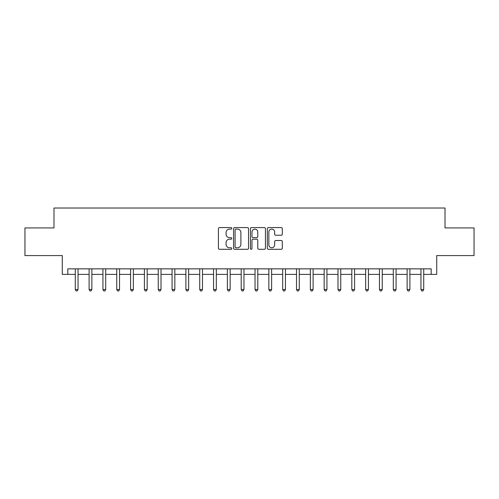 <?xml version="1.0" encoding="UTF-8"?>
<svg xmlns="http://www.w3.org/2000/svg" width="499" height="499" viewBox="0 0 499 499"><rect width="100%" height="100%" fill="white"/><g stroke="black" fill="none" stroke-linecap="round" stroke-linejoin="round"><path stroke-width="0.75" d="M231.804 228.342A0.761 0.761 0 0 0 231.043 227.581L219.504 227.581A1.085 1.085 0 0 0 218.419 228.667L218.419 248.209A1.085 1.085 0 0 0 219.504 249.294L231.043 249.294A0.761 0.761 0 0 0 231.804 248.533A0.761 0.761 0 0 0 231.043 247.778L229.546 247.778A3.474 3.474 0 0 1 226.072 244.304L226.072 242.67A3.474 3.474 0 0 1 229.546 239.196L231.043 239.196A0.761 0.761 0 0 0 231.804 238.441A0.761 0.761 0 0 0 231.043 237.68L229.546 237.68A3.474 3.474 0 0 1 226.072 234.206L226.072 232.578A3.474 3.474 0 0 1 229.546 229.103L231.043 229.103A0.761 0.761 0 0 0 231.804 228.342M281.23 235.235A1.085 1.085 0 0 0 282.315 234.15L282.315 228.667A1.085 1.085 0 0 0 281.23 227.581L268.418 227.581A1.085 1.085 0 0 0 267.333 228.667L267.333 248.209A1.085 1.085 0 0 0 268.418 249.294L281.23 249.294A1.085 1.085 0 0 0 282.315 248.209L282.315 241.585A1.085 1.085 0 0 0 281.23 240.499L275.747 240.499A1.085 1.085 0 0 0 274.662 241.585L274.662 244.872A2.907 2.907 0 0 1 271.755 247.778A2.907 2.907 0 0 1 268.855 244.872L268.855 232.004A2.907 2.907 0 0 1 271.755 229.103A2.907 2.907 0 0 1 274.662 232.004L274.662 234.15A1.085 1.085 0 0 0 275.747 235.235L281.23 235.235M67.814 274.388L67.814 268.855L431.186 268.855L431.186 274.388L436.719 274.388L436.719 255.582L474.05 255.582L474.05 227.931L445.014 227.931L445.014 208.021L53.986 208.021L53.986 227.931L24.95 227.931L24.95 255.582L62.281 255.582L62.281 274.388L75.28 274.388M248.552 228.667A1.085 1.085 0 0 0 247.467 227.581L234.655 227.581A1.085 1.085 0 0 0 233.569 228.667L233.569 248.209A1.085 1.085 0 0 0 234.655 249.294L247.467 249.294A1.085 1.085 0 0 0 248.552 248.209L248.552 228.667M251.533 227.581L264.345 227.581A1.085 1.085 0 0 1 265.431 228.667L265.431 248.209A1.085 1.085 0 0 1 264.345 249.294L258.862 249.294A1.085 1.085 0 0 1 257.777 248.209L257.777 240.287A1.085 1.085 0 0 0 256.692 239.196L253.055 239.196A1.085 1.085 0 0 0 251.97 240.287L251.97 248.533A0.761 0.761 0 0 1 251.209 249.294A0.761 0.761 0 0 1 250.448 248.533L250.448 228.667A1.085 1.085 0 0 1 251.533 227.581M78.044 274.388L89.109 274.388M91.872 274.388L102.931 274.388M105.701 274.388L116.76 274.388M119.529 274.388L130.588 274.388M133.352 274.388L144.417 274.388M147.18 274.388L158.239 274.388M161.009 274.388L172.068 274.388M174.837 274.388L185.896 274.388M188.659 274.388L199.725 274.388M202.488 274.388L213.547 274.388M216.317 274.388L227.376 274.388M230.145 274.388L241.204 274.388M243.967 274.388L255.033 274.388M257.796 274.388L268.855 274.388M271.624 274.388L282.683 274.388M285.453 274.388L296.512 274.388M299.275 274.388L310.341 274.388M313.104 274.388L324.163 274.388M326.932 274.388L337.991 274.388M340.761 274.388L351.82 274.388M354.583 274.388L365.648 274.388M368.412 274.388L379.471 274.388M382.24 274.388L393.299 274.388M396.069 274.388L407.128 274.388M409.891 274.388L420.956 274.388M423.72 274.388L431.186 274.388M235.846 229.103A0.761 0.761 0 0 0 235.085 229.858L235.085 247.017A0.761 0.761 0 0 0 235.846 247.778L237.418 247.778A3.474 3.474 0 0 0 240.892 244.304L240.892 232.578A3.474 3.474 0 0 0 237.418 229.103L235.846 229.103M257.777 232.06A2.907 2.907 0 0 0 254.877 229.153A2.907 2.907 0 0 0 251.97 232.06L251.97 236.595A1.085 1.085 0 0 0 253.055 237.68L256.692 237.68A1.085 1.085 0 0 0 257.777 236.595L257.777 232.06M78.181 268.855L78.125 268.998A1.104 1.104 0 0 0 78.044 269.41L78.044 289.545L75.28 289.545L75.28 269.41A1.104 1.104 0 0 0 75.199 268.998L75.143 268.855M78.044 289.545L77.214 290.979L76.11 290.979L75.28 289.545M92.009 268.855L91.953 268.998A1.104 1.104 0 0 0 91.872 269.41L91.872 289.545L89.109 289.545L89.109 269.41A1.104 1.104 0 0 0 89.028 268.998L88.972 268.855M91.872 289.545L91.043 290.979L89.939 290.979L89.109 289.545M105.838 268.855L105.782 268.998A1.104 1.104 0 0 0 105.701 269.41L105.701 289.545L102.931 289.545L102.931 269.41A1.104 1.104 0 0 0 102.856 268.998L102.8 268.855M105.701 289.545L104.871 290.979L103.761 290.979L102.931 289.545M119.66 268.855L119.604 268.998A1.104 1.104 0 0 0 119.529 269.41L119.529 289.545L116.76 289.545L116.76 269.41A1.104 1.104 0 0 0 116.679 268.998L116.623 268.855M119.529 289.545L118.7 290.979L117.589 290.979L116.76 289.545M133.489 268.855L133.433 268.998A1.104 1.104 0 0 0 133.352 269.41L133.352 289.545L130.588 289.545L130.588 269.41A1.104 1.104 0 0 0 130.507 268.998L130.451 268.855M133.352 289.545L132.522 290.979L131.418 290.979L130.588 289.545M147.317 268.855L147.261 268.998A1.104 1.104 0 0 0 147.18 269.41L147.18 289.545L144.417 289.545L144.417 269.41A1.104 1.104 0 0 0 144.336 268.998L144.28 268.855M147.18 289.545L146.35 290.979L145.246 290.979L144.417 289.545M161.146 268.855L161.09 268.998A1.104 1.104 0 0 0 161.009 269.41L161.009 289.545L158.239 289.545L158.239 269.41A1.104 1.104 0 0 0 158.164 268.998L158.108 268.855M161.009 289.545L160.179 290.979L159.069 290.979L158.239 289.545M174.968 268.855L174.912 268.998A1.104 1.104 0 0 0 174.837 269.41L174.837 289.545L172.068 289.545L172.068 269.41A1.104 1.104 0 0 0 171.987 268.998L171.93 268.855M174.837 289.545L174.008 290.979L172.897 290.979L172.068 289.545M188.797 268.855L188.741 268.998A1.104 1.104 0 0 0 188.659 269.41L188.659 289.545L185.896 289.545L185.896 269.41A1.104 1.104 0 0 0 185.815 268.998L185.759 268.855M188.659 289.545L187.83 290.979L186.726 290.979L185.896 289.545M202.625 268.855L202.569 268.998A1.104 1.104 0 0 0 202.488 269.41L202.488 289.545L199.725 289.545L199.725 269.41A1.104 1.104 0 0 0 199.644 268.998L199.588 268.855M202.488 289.545L201.658 290.979L200.554 290.979L199.725 289.545M216.454 268.855L216.398 268.998A1.104 1.104 0 0 0 216.317 269.41L216.317 289.545L213.547 289.545L213.547 269.41A1.104 1.104 0 0 0 213.472 268.998L213.416 268.855M216.317 289.545L215.487 290.979L214.377 290.979L213.547 289.545M230.276 268.855L230.22 268.998A1.104 1.104 0 0 0 230.145 269.41L230.145 289.545L227.376 289.545L227.376 269.41A1.104 1.104 0 0 0 227.294 268.998L227.238 268.855M230.145 289.545L229.315 290.979L228.205 290.979L227.376 289.545M244.105 268.855L244.048 268.998A1.104 1.104 0 0 0 243.967 269.41L243.967 289.545L241.204 289.545L241.204 269.41A1.104 1.104 0 0 0 241.123 268.998L241.067 268.855M243.967 289.545L243.138 290.979L242.034 290.979L241.204 289.545M257.933 268.855L257.877 268.998A1.104 1.104 0 0 0 257.796 269.41L257.796 289.545L255.033 289.545L255.033 269.41A1.104 1.104 0 0 0 254.952 268.998L254.895 268.855M257.796 289.545L256.966 290.979L255.862 290.979L255.033 289.545M271.762 268.855L271.706 268.998A1.104 1.104 0 0 0 271.624 269.41L271.624 289.545L268.855 289.545L268.855 269.41A1.104 1.104 0 0 0 268.78 268.998L268.724 268.855M271.624 289.545L270.795 290.979L269.685 290.979L268.855 289.545M285.584 268.855L285.528 268.998A1.104 1.104 0 0 0 285.453 269.41L285.453 289.545L282.683 289.545L282.683 269.41A1.104 1.104 0 0 0 282.602 268.998L282.546 268.855M285.453 289.545L284.623 290.979L283.513 290.979L282.683 289.545M299.412 268.855L299.356 268.998A1.104 1.104 0 0 0 299.275 269.41L299.275 289.545L296.512 289.545L296.512 269.41A1.104 1.104 0 0 0 296.431 268.998L296.375 268.855M299.275 289.545L298.446 290.979L297.342 290.979L296.512 289.545M313.241 268.855L313.185 268.998A1.104 1.104 0 0 0 313.104 269.41L313.104 289.545L310.341 289.545L310.341 269.41A1.104 1.104 0 0 0 310.259 268.998L310.203 268.855M313.104 289.545L312.274 290.979L311.17 290.979L310.341 289.545M327.07 268.855L327.013 268.998A1.104 1.104 0 0 0 326.932 269.41L326.932 289.545L324.163 289.545L324.163 269.41A1.104 1.104 0 0 0 324.088 268.998L324.032 268.855M326.932 289.545L326.103 290.979L324.992 290.979L324.163 289.545M340.892 268.855L340.836 268.998A1.104 1.104 0 0 0 340.761 269.41L340.761 289.545L337.991 289.545L337.991 269.41A1.104 1.104 0 0 0 337.91 268.998L337.854 268.855M340.761 289.545L339.931 290.979L338.821 290.979L337.991 289.545M354.72 268.855L354.664 268.998A1.104 1.104 0 0 0 354.583 269.41L354.583 289.545L351.82 289.545L351.82 269.41A1.104 1.104 0 0 0 351.739 268.998L351.683 268.855M354.583 289.545L353.754 290.979L352.65 290.979L351.82 289.545M368.549 268.855L368.493 268.998A1.104 1.104 0 0 0 368.412 269.41L368.412 289.545L365.648 289.545L365.648 269.41A1.104 1.104 0 0 0 365.567 268.998L365.511 268.855M368.412 289.545L367.582 290.979L366.478 290.979L365.648 289.545M382.377 268.855L382.321 268.998A1.104 1.104 0 0 0 382.24 269.41L382.24 289.545L379.471 289.545L379.471 269.41A1.104 1.104 0 0 0 379.396 268.998L379.34 268.855M382.24 289.545L381.411 290.979L380.3 290.979L379.471 289.545M396.2 268.855L396.144 268.998A1.104 1.104 0 0 0 396.069 269.41L396.069 289.545L393.299 289.545L393.299 269.41A1.104 1.104 0 0 0 393.218 268.998L393.162 268.855M396.069 289.545L395.239 290.979L394.129 290.979L393.299 289.545M410.028 268.855L409.972 268.998A1.104 1.104 0 0 0 409.891 269.41L409.891 289.545L407.128 289.545L407.128 269.41A1.104 1.104 0 0 0 407.047 268.998L406.991 268.855M409.891 289.545L409.061 290.979L407.957 290.979L407.128 289.545M423.857 268.855L423.801 268.998A1.104 1.104 0 0 0 423.72 269.41L423.72 289.545L420.956 289.545L420.956 269.41A1.104 1.104 0 0 0 420.875 268.998L420.819 268.855M423.72 289.545L422.89 290.979L421.786 290.979L420.956 289.545"/></g></svg>
